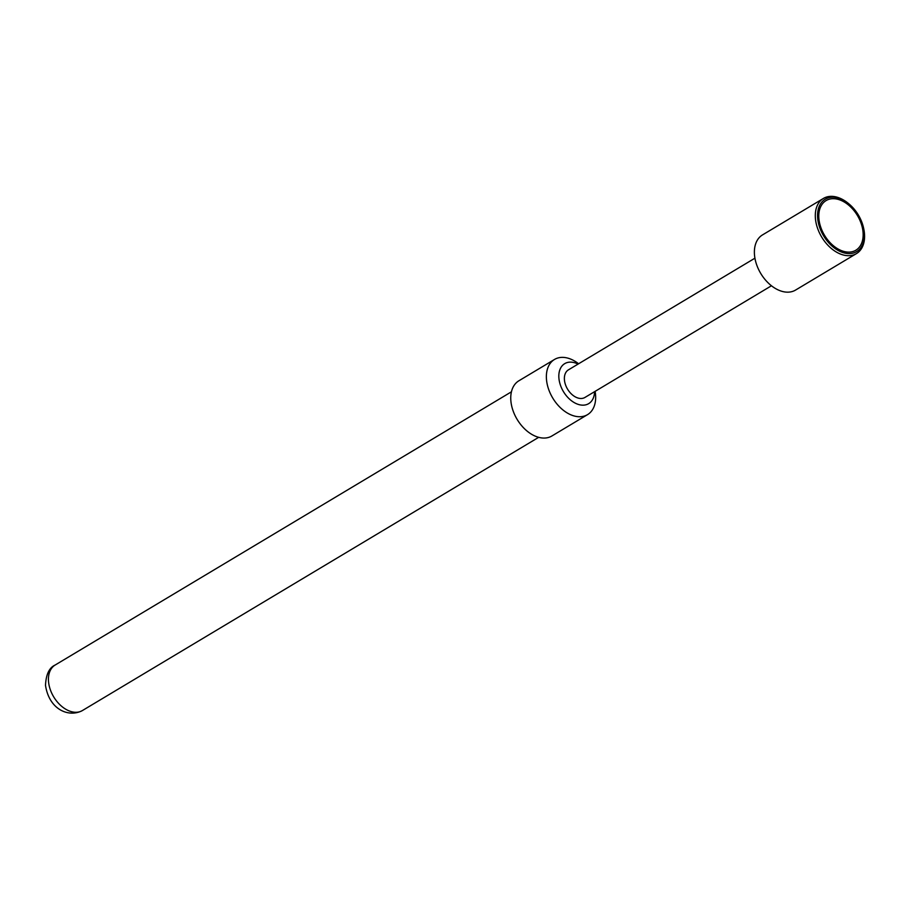 <?xml version="1.0" encoding="UTF-8"?>
<svg xmlns="http://www.w3.org/2000/svg" width="910" height="910" viewBox="0 0 910 910"><rect width="100%" height="100%" fill="white"/><g stroke="black" fill="none" stroke-linecap="round" stroke-linejoin="round"><path stroke-width="1.36" d="M863.078 232.55A28.938 19.19 -120.9 0 1 833.276 245.643A28.938 19.19 -120.9 0 1 819.489 222.631A28.938 19.19 -120.9 0 1 818.863 218.252A28.938 19.19 -120.9 0 1 839.077 199.665A28.938 19.19 -120.9 0 1 863.078 232.55M864.307 232.949A30.542 20.259 59.1 0 0 863.647 228.33A30.542 20.259 59.1 0 0 849.098 204.033A30.542 20.259 59.1 0 0 817.635 217.854A30.542 20.259 59.1 0 0 842.967 252.57A30.542 20.259 59.1 0 0 864.307 232.949M863.647 228.33L863.806 229.093A32.157 21.328 -120.9 0 1 864.5 233.972A32.157 21.328 -120.9 0 1 856.458 253.606A32.157 21.328 -120.9 0 1 830.898 248.1A32.157 21.328 -120.9 0 1 815.383 218.07A32.157 21.328 -120.9 0 1 823.425 198.437A32.157 21.328 -120.9 0 1 848.495 203.533L849.098 204.033M856.458 253.606L795.556 290.074A32.157 21.328 -120.9 0 1 769.996 284.568A32.157 21.328 -120.9 0 1 754.47 254.55A32.157 21.328 -120.9 0 1 762.512 234.905L823.425 198.437M578.601 363.772A32.157 21.328 59.1 0 0 554.497 359.461L518.882 380.789A32.157 21.328 59.1 0 0 510.84 400.434A32.157 21.328 59.1 0 0 526.355 430.464A32.157 21.328 59.1 0 0 551.915 435.97L587.53 414.641A32.157 21.328 59.1 0 0 595.572 394.997A32.157 21.328 59.1 0 0 595.117 391.357M554.497 359.461A32.157 21.328 59.1 0 0 546.455 379.106A32.157 21.328 59.1 0 0 561.971 409.136A32.157 21.328 59.1 0 0 587.53 414.641M578.043 364.102A23.307 15.459 59.1 0 0 558.888 377.889A23.307 15.459 59.1 0 0 577.213 404.029A23.307 15.459 59.1 0 0 594.56 391.698M754.925 258.19L568.432 369.858A16.073 10.658 59.1 0 0 564.416 379.675A16.073 10.658 59.1 0 0 572.174 394.69A16.073 10.658 59.1 0 0 584.948 397.442L771.452 285.774M82.389 710.562C69.001 717.751 49.288 709.959 45.5 685.366C46.012 674.446 49.231 667.678 55.135 665.039A26.526 17.597 59.1 0 0 48.503 681.237A26.526 17.597 59.1 0 0 61.311 706.012A26.526 17.597 59.1 0 0 82.389 710.562L538.686 437.323M55.135 665.039L511.431 391.812"/></g></svg>
